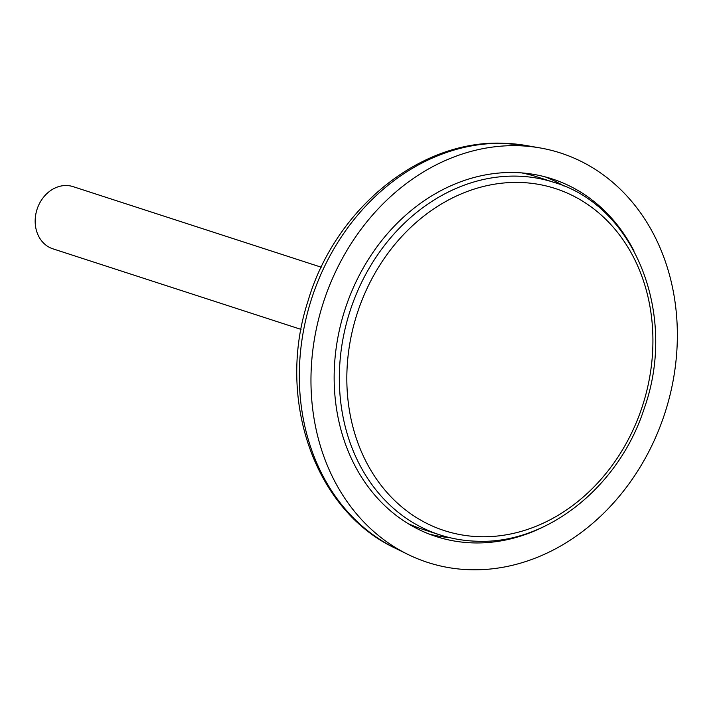 <?xml version="1.0" encoding="UTF-8"?>
<svg xmlns="http://www.w3.org/2000/svg" width="713" height="713" viewBox="0 0 713 713"><rect width="100%" height="100%" fill="white"/><g stroke="black" fill="none" stroke-linecap="round" stroke-linejoin="round"><path stroke-width="1.07" d="M633.946 250.86A187.982 156.762 108 0 0 552.21 178.936A187.982 156.762 108 0 0 514.278 172.528A187.982 156.762 108 0 0 339.076 331.545A187.982 156.762 108 0 0 436.106 536.524A187.982 156.762 108 0 0 474.038 542.923A187.982 156.762 108 0 0 544.5 526.328M429.021 533.992A187.982 156.762 108 0 0 449.956 537.709M471.124 569.767A215.228 179.48 108 0 0 674.088 375.145A215.228 179.48 108 0 0 539.848 147.885A215.228 179.48 108 0 0 517.192 145.693A215.228 179.48 108 0 0 319.602 315.298A215.228 179.48 108 0 0 407.863 554.393A215.228 179.48 108 0 0 471.124 569.767M564.117 186.111A187.982 156.762 108 0 0 544.99 176.815M321.215 267.197L73.082 186.637A32.691 27.263 108 0 0 43.056 197.84A32.691 27.263 108 0 0 37.334 233.294A32.691 27.263 108 0 0 52.896 248.819L301.02 329.388M407.738 523.395A185.255 154.489 108 0 0 422.64 529.287L439.805 534.857A185.255 154.489 108 0 1 344.183 332.855A185.255 154.489 108 0 1 516.845 176.138A185.255 154.489 108 0 1 554.233 182.457L537.067 176.877A185.255 154.489 108 0 0 521.542 172.885M395.305 548.226C314.183 510.41 276.145 398.38 307.936 301.26C334.727 209.675 418.816 139.926 502.683 143.233L526.069 145.497A213.223 177.813 108 0 0 503.628 143.322A213.223 177.813 108 0 0 307.873 311.358A213.223 177.813 108 0 0 395.305 548.226L407.863 554.393M480.633 536.729A179.81 149.944 108 0 0 651.709 362.988A179.81 149.944 108 0 0 519.117 182.439A179.81 149.944 108 0 0 348.042 356.179A179.81 149.944 108 0 0 480.633 536.729M526.069 145.497L539.848 147.885M554.233 182.457C635.051 206.066 677.84 315.101 644.16 408.638C619.258 486.462 547.379 544.099 477.648 541.247C464.653 540.953 452.033 538.823 439.805 534.857"/></g></svg>
